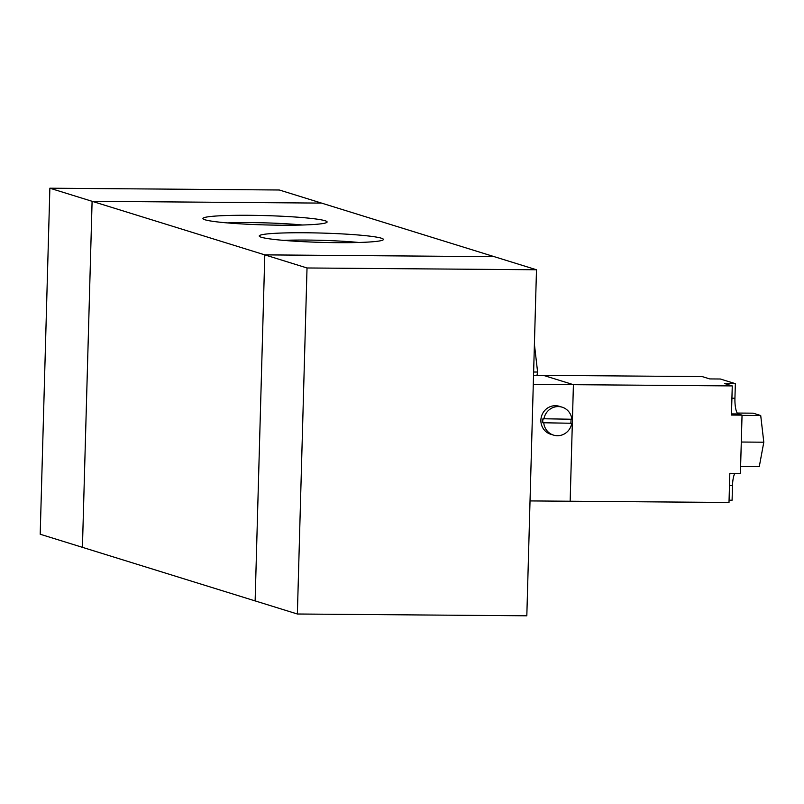 <?xml version="1.0" encoding="UTF-8"?>
<svg xmlns="http://www.w3.org/2000/svg" width="804" height="804" viewBox="0 0 804 804"><rect width="100%" height="100%" fill="white"/><g stroke="black" fill="none" stroke-linecap="round" stroke-linejoin="round"><path stroke-width="1.21" d="M297.369 614.005L526.821 615.794L536.489 269.762L307.027 267.973L297.369 614.005L255.129 600.9L264.797 254.868L494.249 256.667L536.489 269.762M92.098 201.301L264.797 254.868L494.249 256.667L321.56 203.1L92.098 201.301L49.868 188.206L279.32 189.995L321.56 203.1L92.098 201.301L82.43 547.333L255.129 600.9L264.797 254.868L307.027 267.973M82.44 547.333L40.2 534.238L49.868 188.206M249.059 215.301A62.119 4.663 -178.4 0 1 326.926 222.326A62.119 4.663 -178.4 0 1 264.908 224.909A62.119 4.663 -178.4 0 1 203.09 218.869A62.119 4.663 -178.4 0 1 249.059 215.301M302.495 225.009A55.345 4.151 1.6 0 0 250.617 222.597A55.345 4.151 1.6 0 0 227.331 222.909M305.379 232.768A62.119 4.663 -178.4 0 1 383.247 239.793A62.119 4.663 -178.4 0 1 321.218 242.376A62.119 4.663 -178.4 0 1 259.401 236.336A62.119 4.663 -178.4 0 1 305.379 232.768M358.805 242.476A55.345 4.151 1.6 0 0 306.927 240.064A55.345 4.151 1.6 0 0 283.651 240.376M542.851 422.753L571.765 423.266L542.851 422.753A14.613 14.08 -72.8 0 1 542.961 418.743L571.875 419.256A14.613 14.08 -72.8 0 0 562.157 407.186A14.613 14.08 -72.8 0 0 543.896 419.035M570.961 419.246A14.613 14.08 -72.8 0 1 570.82 422.974M571.765 423.266A14.613 14.08 -72.8 0 1 553.504 435.105A14.613 14.08 -72.8 0 1 543.785 423.045M553.504 435.105L550.69 434.24A14.613 14.08 -72.8 0 1 541.564 416.1A14.613 14.08 -72.8 0 1 559.343 406.311L562.157 407.186M530.027 500.922L570.157 501.234L573.413 384.674L543.373 375.357L702.224 376.594L709.741 378.925L720.324 379.006L735.348 383.669L734.936 398.241A14.613 3.779 -89.6 0 0 738.283 413.97L742.042 415.135L731.449 415.055L732.263 385.91L724.756 383.588L735.348 383.669M734.866 473.375A14.613 3.779 -89.6 0 0 732.494 485.656L732.092 500.229L729.067 500.199M533.283 384.362L573.413 384.674L570.157 501.234L729.007 502.47L729.821 473.335L740.414 473.415L742.042 415.135M740.605 466.38L759.298 466.521L763.8 442.21L760.715 415.527L753.137 413.176L737.248 413.055M741.288 442.029L763.8 442.21M742.032 415.387L760.715 415.527M533.534 375.277L543.373 375.357L573.413 384.674L732.263 385.91M537.002 375.307L537.605 372.041L534.529 345.368M533.635 372.011L537.605 372.041M738.283 413.97L731.479 413.919M734.936 398.241L731.921 398.211M732.494 485.656L729.479 485.636"/></g></svg>
